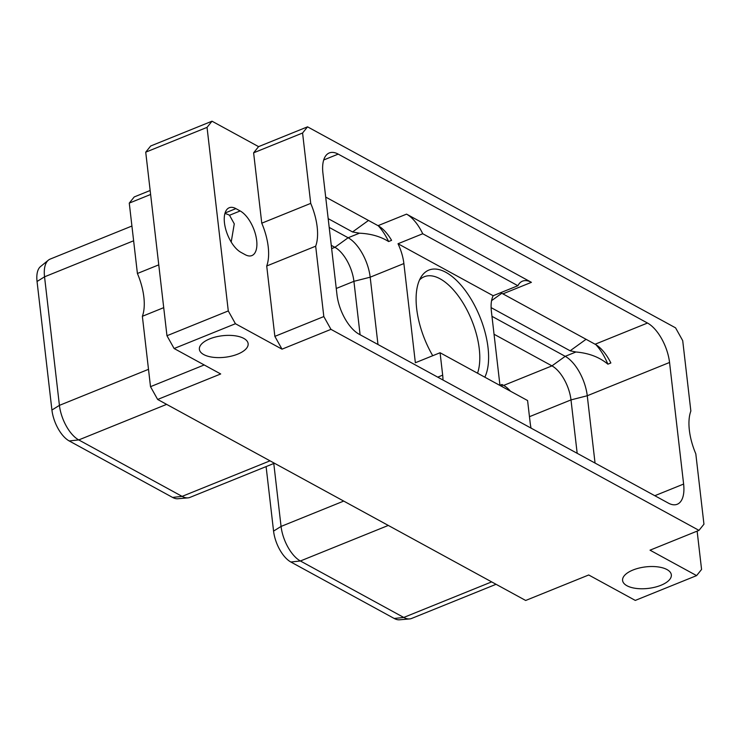 <?xml version="1.0" encoding="UTF-8"?>
<svg xmlns="http://www.w3.org/2000/svg" width="741" height="741" viewBox="0 0 741 741"><rect width="100%" height="100%" fill="white"/><g stroke="black" fill="none" stroke-linecap="round" stroke-linejoin="round"><path stroke-width="1.11" d="M207.045 127.369L145.727 152.174L150.682 145.996L212.009 121.2L207.045 127.369L228.284 310.933L235.434 323.724L282.015 349.159L330.968 329.356L698.985 530.371L650.033 550.174L696.605 575.609L701.57 569.44L697.133 531.121M235.434 323.724L174.116 348.52L220.698 373.964L157.657 399.464L525.675 600.469L588.715 574.979L635.287 600.414L696.605 575.609M209.786 338.859A24.536 10.837 173.4 0 0 199.385 349.307A24.536 10.837 173.4 0 0 213.028 357.273A24.536 10.837 173.4 0 0 237.731 354.124A24.536 10.837 173.4 0 0 248.133 343.667A24.536 10.837 173.4 0 0 234.489 335.71A24.536 10.837 173.4 0 0 209.786 338.859M632.99 570.014A24.536 10.837 173.4 0 0 622.588 580.462A24.536 10.837 173.4 0 0 636.241 588.428A24.536 10.837 173.4 0 0 660.935 585.279A24.536 10.837 173.4 0 0 671.337 574.821A24.536 10.837 173.4 0 0 657.693 566.865A24.536 10.837 173.4 0 0 632.99 570.014M330.968 329.356L323.817 316.564L315.675 246.188L266.714 265.991L274.855 336.368L323.817 316.564M212.009 121.2L258.581 146.635L307.543 126.831L302.578 133.01L310.72 203.386A44.803 21.304 -112 0 1 315.675 246.188M307.543 126.831L675.56 327.846L682.711 340.638L690.853 411.014A44.803 21.304 -112 0 0 695.808 453.816L703.95 524.193L698.985 530.371M336.979 294.733L322.919 173.135A32.789 15.589 68 0 1 329.291 152.942A32.789 15.589 68 0 1 338.202 154.109L647.495 323.039A32.789 15.589 -112 0 1 669.549 362.469L683.619 484.058A32.789 15.589 -112 0 1 677.237 504.26A32.789 15.589 -112 0 1 668.326 503.093L359.042 334.163A32.789 15.589 68 0 1 336.979 294.733M282.015 349.159L274.855 336.368M258.581 146.635L253.617 152.813L261.768 223.189A44.803 21.304 -112 0 1 266.714 265.991M240.964 252.366A24.536 11.671 -112 0 1 225.597 228.802A24.536 11.671 -112 0 1 229.228 207.749A24.536 11.671 -112 0 1 235.897 208.619L240.177 210.953A24.536 11.671 -112 0 1 255.543 234.517A24.536 11.671 -112 0 1 251.903 255.571A24.536 11.671 -112 0 1 245.234 254.7L240.964 252.366M310.72 203.386L261.768 223.189M253.617 152.813L302.578 133.01M157.657 399.464L150.506 386.672L142.365 316.296A44.803 21.304 68 0 0 137.409 273.485L129.267 203.108L134.232 196.939L150.154 190.493M145.727 152.174L166.966 335.738L174.116 348.52M228.284 310.933L166.966 335.738M142.365 316.296L163.715 307.654M150.506 386.672L204.201 364.952M137.409 273.485L158.759 264.852M491.653 581.889L403.752 617.448A28.742 13.662 68 0 0 409.625 618.93L399.473 619.8A25.713 12.226 -112 0 1 394.231 618.476L290.861 562.011A25.713 12.226 -112 0 1 273.568 531.102L266.102 466.589M409.625 618.93A28.742 13.662 68 0 0 411.57 618.466L496.062 584.297M394.231 618.476L403.752 617.448L300.392 560.983L290.861 562.011M343.713 501.083L281.061 526.434A28.742 13.662 68 0 0 300.392 560.983L388.293 525.434M273.568 531.102L281.061 526.434L273.781 463.486M510.456 391.183A28.288 13.449 -112 0 0 503.648 385.422L501.944 384.486L502.194 386.672M501.944 384.486L499.953 385.292M503.648 385.422L551.962 365.878L494.043 334.247M517.894 285.72L493.173 295.724L398.01 243.743L422.731 233.748L517.894 285.72A32.789 15.589 -112 0 1 522.498 281.154A32.789 15.589 -112 0 1 531.408 282.33L406.55 214.13A32.789 15.589 68 0 1 422.731 233.748M500.462 292.778A32.789 15.589 -112 0 1 502.889 293.862L531.408 282.33M499.971 385.459L491.394 311.359A32.789 15.589 -112 0 1 493.173 295.724M329.199 227.413L348.131 237.759A32.789 15.589 -112 0 1 370.185 277.19L403.882 263.555A32.789 15.589 68 0 0 398.01 243.743M378.299 225.81A37.291 17.728 -112 0 1 388.617 241.538C380.513 236.481 370.787 233.693 359.431 233.193L352.559 231.952L368.49 220.447M388.617 241.538L391.591 240.334A32.789 15.589 68 0 0 378.03 225.662L325.688 197.069M403.882 263.555L415.358 362.747L440.08 352.744L442.673 375.15A32.789 15.589 68 0 1 442.979 380.013M484.827 377.188A62.661 29.788 68 0 0 488.032 347.677A62.661 29.788 68 0 0 459.012 282.932A62.661 29.788 68 0 0 421.407 276.495A62.661 29.788 68 0 0 416.674 308.701A62.661 29.788 68 0 0 432.735 355.717M336.257 288.471L353.92 281.33L370.185 277.19L377.975 344.5M440.08 352.744L527.592 400.548L530.185 422.954A32.789 15.589 -112 0 0 531.047 428.113M595.051 463.069L587.261 395.75A32.789 15.589 68 0 0 565.207 356.328L575.914 351.994C588.826 353.087 599.488 357.153 607.889 364.183L610.862 362.979A32.789 15.589 -112 0 0 595.106 344.232L502.889 293.862M577.174 453.307L570.996 399.899A28.288 13.449 -112 0 0 551.962 365.878L565.207 356.328L491.968 316.324M575.914 351.994L570.144 350.789L491.116 307.626M607.889 364.183A37.291 17.728 68 0 0 595.931 344.704M328.18 218.632L352.559 231.952M331.264 245.336L334.895 247.318L348.131 237.759L359.431 233.193M37.05 281.487A25.713 12.226 -112 0 1 40.514 266.565L48.406 260.137A28.742 13.662 68 0 0 44.543 276.819L37.05 281.487L51.926 410.042A25.713 12.226 -112 0 0 69.219 440.951L172.579 497.415A25.713 12.226 -112 0 0 177.831 498.739L187.973 497.869A28.742 13.662 68 0 0 189.928 497.406L274.411 463.236M131.917 226.033L50.129 259.109A28.742 13.662 68 0 0 48.406 260.137M270.011 460.828L182.11 496.377A28.742 13.662 68 0 0 187.973 497.869M172.579 497.415L182.11 496.377L78.75 439.922L69.219 440.951M148.496 369.333L59.419 405.364A28.742 13.662 68 0 0 78.75 439.922L166.642 404.364M51.926 410.042L59.419 405.364L44.543 276.819L133.63 240.779M360.098 334.737L353.92 281.33A28.288 13.449 68 0 0 334.895 247.318L331.653 248.633M477.537 373.205A58.233 27.686 68 0 0 479.26 348.835A58.233 27.686 -112 0 0 457.438 294.779A58.233 27.686 -112 0 0 424.26 276.736A58.233 27.686 -112 0 0 419.526 279.95M129.267 203.108L150.618 194.475M224.912 213.473A24.536 10.837 173.4 0 1 229.525 215.261L234.276 223.856L231.201 242.029M378.03 225.662L406.55 214.13M437.746 377.15L442.673 375.15M323.697 159.982L338.202 154.109M595.106 344.232L647.495 323.039M529.463 416.692L570.996 399.899L587.261 395.75L669.549 362.469M654.812 495.71L683.619 484.058M491.579 300.651L501.768 293.297M570.144 350.789L586.075 339.295M225.042 213.01L235.897 208.619M229.525 215.261L240.177 210.953"/></g></svg>
